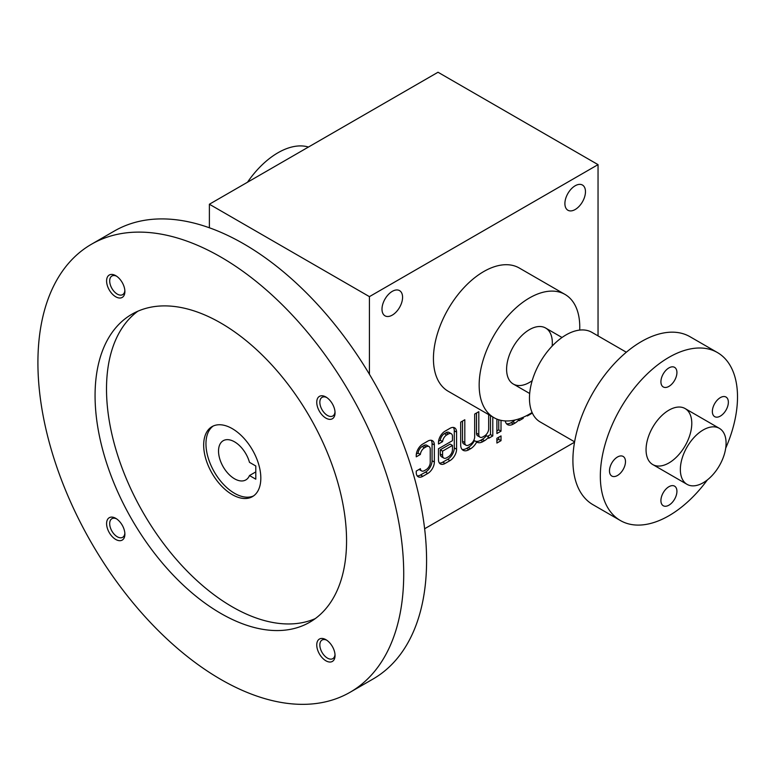 <?xml version="1.0" encoding="UTF-8"?>
<svg xmlns="http://www.w3.org/2000/svg" width="776" height="776" viewBox="0 0 776 776"><rect width="100%" height="100%" fill="white"/><g stroke="black" fill="none" stroke-linecap="round" stroke-linejoin="round"><path stroke-width="1.16" d="M350.151 692.231L373.014 679.039A258.66 149.341 -120 0 0 373.014 380.366A258.66 149.341 -120 0 0 114.353 231.025L91.49 244.227A258.66 149.341 -120 0 0 51.837 451.496A258.66 149.341 -120 0 0 220.821 679.427A258.66 149.341 -120 0 0 350.151 692.231A258.66 149.341 -120 0 0 350.151 393.558A258.66 149.341 -120 0 0 91.49 244.227M220.821 613.428A177.83 102.665 -120 0 0 309.731 622.236A177.83 102.665 -120 0 0 309.731 416.896A177.83 102.665 -120 0 0 131.901 314.222A177.83 102.665 -120 0 0 104.644 456.725A177.83 102.665 -120 0 0 220.821 613.428M115.74 296.781A12.93 7.469 -120 0 0 124.888 291.504A12.93 7.469 -120 0 0 115.74 275.664A12.93 7.469 -120 0 0 106.593 280.941A12.93 7.469 -120 0 0 115.74 296.781M325.901 660.793A12.93 7.469 -120 0 0 335.048 655.516A12.93 7.469 -120 0 0 325.901 639.676A12.93 7.469 -120 0 0 316.753 644.953A12.93 7.469 -120 0 0 325.901 660.793M115.74 539.456A12.93 7.469 -120 0 0 124.888 534.179A12.93 7.469 -120 0 0 115.74 518.339A12.93 7.469 -120 0 0 106.593 523.616A12.93 7.469 -120 0 0 115.74 539.456M325.901 418.118A12.93 7.469 -120 0 0 335.048 412.842A12.93 7.469 -120 0 0 325.901 397.002A12.93 7.469 -120 0 0 316.753 402.278A12.93 7.469 -120 0 0 325.901 418.118M137.808 311.244A177.83 102.665 -120 0 0 117.69 455.337A177.83 102.665 -120 0 0 232.247 606.822A177.83 102.665 -120 0 0 315.26 618.617M232.247 428.633A40.42 23.338 60 0 1 258.65 464.242A40.42 23.338 60 0 1 252.452 496.63A40.42 23.338 60 0 1 212.042 473.292A40.42 23.338 60 0 1 212.042 426.625A40.42 23.338 60 0 1 232.247 428.633M326.706 397.506A10.748 6.208 -120 0 0 322.069 397.36A10.748 6.208 -120 0 0 320.42 405.974A10.748 6.208 -120 0 0 327.443 415.441A10.748 6.208 -120 0 0 332.817 415.975A10.748 6.208 -120 0 0 335.009 411.881M116.546 518.843A10.748 6.208 -120 0 0 111.909 518.698A10.748 6.208 -120 0 0 110.27 527.311A10.748 6.208 -120 0 0 117.283 536.779A10.748 6.208 -120 0 0 122.656 537.312A10.748 6.208 -120 0 0 124.849 533.219M326.706 640.181A10.748 6.208 -120 0 0 322.069 640.035A10.748 6.208 -120 0 0 320.42 648.649A10.748 6.208 -120 0 0 327.443 658.116A10.748 6.208 -120 0 0 332.817 658.649A10.748 6.208 -120 0 0 335.009 654.556M116.546 276.178A10.748 6.208 -120 0 0 111.909 276.023A10.748 6.208 -120 0 0 110.27 284.637A10.748 6.208 -120 0 0 117.283 294.104A10.748 6.208 -120 0 0 122.656 294.637A10.748 6.208 -120 0 0 124.849 290.554M249.484 475.542A22.63 13.066 60 0 1 245.856 479.907A22.63 13.066 60 0 1 223.216 466.842A22.63 13.066 60 0 1 223.216 440.71A22.63 13.066 60 0 1 249.484 462.341L255.799 465.988L255.799 479.19L249.484 475.542L255.799 471.895M253.568 495.912A40.42 23.338 60 0 1 214.331 471.973A40.42 23.338 60 0 1 213.216 426.024M707.411 479.869A97 55.998 -60 0 1 668.922 515.749A97 55.998 -60 0 1 620.422 520.55A97 55.998 -60 0 1 620.422 408.545A97 55.998 -60 0 1 717.422 352.546A97 55.998 -60 0 1 725.686 448.227M609.48 470.867A11.32 6.538 120 0 0 611.818 476.047A11.32 6.538 120 0 0 620.538 473.02A11.32 6.538 120 0 0 625.485 461.633A11.32 6.538 120 0 0 623.138 456.443A11.32 6.538 120 0 0 614.417 459.479A11.32 6.538 120 0 0 609.48 470.867M668.922 462.952A32.33 18.663 -60 0 1 646.059 449.75A32.33 18.663 -60 0 1 668.922 410.155A32.33 18.663 -60 0 1 691.785 423.347A32.33 18.663 -60 0 1 668.922 462.952M712.358 411.474A11.32 6.538 120 0 0 714.706 416.654A11.32 6.538 120 0 0 726.016 410.116A11.32 6.538 120 0 0 726.016 397.05A11.32 6.538 120 0 0 717.296 400.086A11.32 6.538 120 0 0 712.358 411.474M660.919 381.773A11.32 6.538 120 0 0 663.267 386.952A11.32 6.538 120 0 0 668.922 386.39A11.32 6.538 120 0 0 676.313 376.418A11.32 6.538 120 0 0 674.577 367.349A11.32 6.538 120 0 0 665.856 370.385A11.32 6.538 120 0 0 660.919 381.773M660.919 500.568A11.32 6.538 120 0 0 663.267 505.748A11.32 6.538 120 0 0 674.577 499.21A11.32 6.538 120 0 0 674.577 486.145A11.32 6.538 120 0 0 665.856 489.181A11.32 6.538 120 0 0 660.919 500.568M620.422 520.55L592.99 504.71A97 55.998 -60 0 1 592.99 392.714A97 55.998 -60 0 1 689.98 336.706L717.422 352.546M574.599 441.825L540.174 421.95A51.73 29.866 -60 0 1 540.174 362.217A51.73 29.866 -60 0 1 591.904 332.351L626.329 352.226M703.211 482.75A32.33 18.663 -60 0 1 687.051 484.35A32.33 18.663 -60 0 1 687.051 447.015A32.33 18.663 -60 0 1 719.381 428.352A32.33 18.663 -60 0 1 724.338 454.261A32.33 18.663 -60 0 1 703.211 482.75M209.384 204.233L369.425 296.636L598.044 164.638L438.013 72.246L209.384 204.233L209.384 227.785M598.044 164.638L598.044 335.901M369.425 296.636L369.425 374.265M434.356 444.949A9.312 5.374 120 0 0 432.426 440.681A9.312 5.374 120 0 0 427.77 441.146L422.833 443.998A9.312 5.374 120 0 0 416.246 455.396L416.246 456.821L420.379 454.435A5.82 3.356 120 0 1 424.472 447.8L426.121 446.85A5.82 3.356 120 0 1 429.031 446.559A5.82 3.356 120 0 1 430.234 449.226L430.234 462.525A5.82 3.356 120 0 1 426.121 469.655L424.472 470.605A5.82 3.356 120 0 1 421.562 470.896A5.82 3.356 120 0 1 420.379 468.694L416.246 471.08L416.246 472.506A9.312 5.374 120 0 0 418.177 476.765A9.312 5.374 120 0 0 422.833 476.309L427.77 473.457A9.312 5.374 120 0 0 434.356 462.05L434.356 444.949L432.067 443.63A9.312 5.374 120 0 0 431.136 440.273M456.579 432.116A9.312 5.374 120 0 0 454.649 427.857A9.312 5.374 120 0 0 449.993 428.313L445.055 431.165A9.312 5.374 120 0 0 438.469 442.572L438.469 443.998L442.601 441.612A5.82 3.356 120 0 1 446.695 434.967L448.344 434.017A5.82 3.356 120 0 1 451.254 433.726A5.82 3.356 120 0 1 452.456 436.393L452.456 440.671L438.469 448.751L438.469 459.673A9.312 5.374 120 0 0 440.399 463.941A9.312 5.374 120 0 0 445.055 463.476L449.993 460.624A9.312 5.374 120 0 0 456.579 449.226L456.579 432.116L454.29 430.796A9.312 5.374 120 0 0 453.359 427.44M464.805 442.572A5.82 3.356 120 0 0 466.007 445.23L463.728 443.911A5.82 3.356 120 0 1 462.515 441.253L464.805 442.572L464.805 419.758L460.692 422.134L460.692 444.949A11.64 6.722 120 0 0 463.097 450.274A11.64 6.722 120 0 0 468.917 449.702L470.566 448.751A11.64 6.722 120 0 0 476.736 441.961A11.64 6.722 120 0 0 477.094 442.194A11.64 6.722 120 0 0 482.915 441.622L484.554 440.671A11.64 6.722 120 0 0 488.676 437.024L488.676 438.295L492.789 435.918L492.789 416.993M466.007 445.23A5.82 3.356 120 0 0 468.917 444.949L470.566 443.998A5.82 3.356 120 0 0 474.679 436.869L474.679 414.054L478.802 411.687L478.802 434.492A5.82 3.356 120 0 0 480.005 437.16A5.82 3.356 120 0 0 482.915 436.869L484.554 435.918A5.82 3.356 120 0 0 488.676 428.788L488.676 414.617M501.015 440.671L501.015 435.918L496.902 438.295L496.902 443.048L501.015 440.671L498.735 439.352L498.735 437.237M496.902 419.098L496.902 433.541L501.015 431.165L501.015 420.359M505.273 420.922A11.64 6.722 120 0 0 507.543 424.618A11.64 6.722 120 0 0 513.363 424.035L515.012 423.085A11.64 6.722 120 0 0 519.125 419.438L519.125 420.708L523.237 418.332L523.237 417.255M527.36 415.276L527.36 415.955L531.473 413.589L531.473 412.9M381.996 309.178A14.55 8.4 120 0 0 385.012 315.832A14.55 8.4 120 0 0 399.562 307.432A14.55 8.4 120 0 0 399.562 290.631A14.55 8.4 120 0 0 388.349 294.531A14.55 8.4 120 0 0 381.996 309.178M564.899 203.574A14.55 8.4 120 0 0 567.906 210.238A14.55 8.4 120 0 0 582.456 201.838A14.55 8.4 120 0 0 582.456 185.037A14.55 8.4 120 0 0 571.252 188.937A14.55 8.4 120 0 0 564.899 203.574M579.691 330.081A71.13 41.07 120 0 0 565.025 294.434L519.299 268.03A71.13 41.07 120 0 0 464.485 287.091A71.13 41.07 120 0 0 433.435 358.677A71.13 41.07 120 0 0 448.169 391.24L493.895 417.634A71.13 41.07 120 0 0 532.103 412.502M424.627 528.757L574.531 442.213M565.025 294.434A71.13 41.07 120 0 0 510.21 313.485A71.13 41.07 120 0 0 479.161 385.071A71.13 41.07 120 0 0 493.895 417.634M532.2 380.667A32.33 18.663 -60 0 1 529.465 382.432A32.33 18.663 -60 0 1 506.602 369.23A32.33 18.663 -60 0 1 529.455 329.635A32.33 18.663 -60 0 1 552.163 346.086M308.45 147.042A71.13 41.07 120 0 0 247.495 182.234M530.9 413.259L531.473 413.589M522.161 417.711L523.237 418.332M506.515 423.754A11.64 6.722 120 0 0 511.083 422.716L512.723 421.766A11.64 6.722 120 0 0 515.109 419.981M518.465 419.059L519.125 419.438M496.902 430.903L498.735 429.846L501.015 431.165M498.735 429.846L498.735 419.758M496.902 440.409L498.735 439.352M487.493 436.335L490.5 434.599L492.789 435.918M490.5 434.599L490.5 415.674M476.512 413.007L476.512 433.173A5.82 3.356 120 0 0 477.715 435.84L480.005 437.16M462.515 441.253L462.515 421.077M462.069 449.42A11.64 6.722 120 0 0 466.638 448.382L468.277 447.432A11.64 6.722 120 0 0 474.456 440.642L476.736 441.961M475.184 441.069A11.64 6.722 120 0 0 480.625 440.302L482.274 439.352A11.64 6.722 120 0 0 486.387 435.705L488.676 437.024M439.4 463.029A9.312 5.374 120 0 0 442.766 462.156L447.704 459.305A9.312 5.374 120 0 0 454.29 447.907L454.29 430.796M438.556 441.311L440.322 440.283L442.601 441.612M451.254 433.726L448.964 432.407A5.82 3.356 120 0 0 446.055 432.698L444.415 433.648A5.82 3.356 120 0 0 440.322 440.283M452.456 449.702L452.456 445.424L442.582 451.128L442.582 455.396A5.82 3.356 120 0 0 443.785 458.063A5.82 3.356 120 0 0 446.695 457.772L448.344 456.821A5.82 3.356 120 0 0 452.456 449.702M442.582 451.128L440.293 449.799L450.177 444.105L452.456 445.424M440.293 449.799L440.293 454.076A5.82 3.356 120 0 0 441.505 456.744L443.785 458.063M417.178 475.863A9.312 5.374 120 0 0 420.543 474.99L425.481 472.138A9.312 5.374 120 0 0 432.067 460.731L432.067 443.63M416.334 454.135L418.099 453.116L420.379 454.435M429.031 446.559L426.742 445.24A5.82 3.356 120 0 0 423.832 445.531L422.192 446.481A5.82 3.356 120 0 0 418.099 453.116M419.079 469.441A5.82 3.356 120 0 0 419.282 469.577L421.562 470.896M511.083 422.716L513.363 424.035M512.723 421.766L515.012 423.085M476.512 433.173L478.802 434.492M466.638 448.382L468.917 449.702M468.277 447.432L470.566 448.751M480.625 440.302L482.915 441.622M482.274 439.352L484.554 440.671M454.29 447.907L456.579 449.226M444.415 433.648L446.695 434.967M446.055 432.698L448.344 434.017M442.766 462.156L445.055 463.476M447.704 459.305L449.993 460.624M440.293 454.076L442.582 455.396M432.067 460.731L434.356 462.05M422.192 446.481L424.472 447.8M423.832 445.531L426.121 446.85M420.543 474.99L422.833 476.309M425.481 472.138L427.77 473.457M719.381 428.352L685.082 408.545M562.018 337.492L545.625 328.035M687.051 484.35L652.752 464.552M529.678 393.49L513.295 384.033"/></g></svg>
